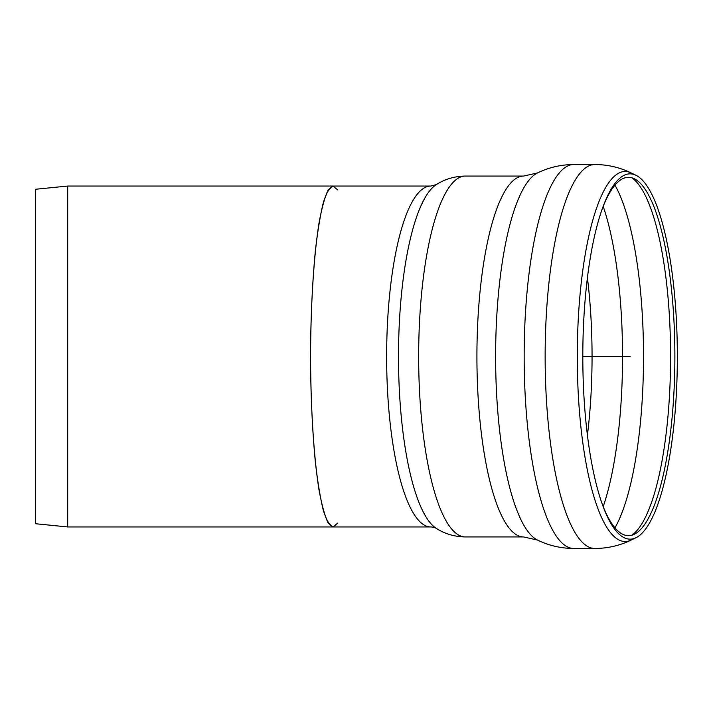 <?xml version="1.0" encoding="UTF-8"?>
<svg xmlns="http://www.w3.org/2000/svg" width="713" height="713" viewBox="0 0 713 713"><rect width="100%" height="100%" fill="white"/><g stroke="black" fill="none" stroke-linecap="round" stroke-linejoin="round"><path stroke-width="1.07" d="M602.387 504.537A179.168 46.372 90 0 0 634.303 534.26A179.168 46.372 90 0 0 674.881 356.5A179.168 46.372 90 0 0 634.303 178.74A179.168 46.372 90 0 0 602.387 208.463M677.35 356.5A182.653 47.272 90 0 0 635.987 175.282A182.653 47.272 90 0 0 602.913 207.02A182.653 47.272 90 0 0 602.913 505.98A182.653 47.272 90 0 0 635.987 537.718A182.653 47.272 90 0 0 677.35 356.5M332.98 526.952L67.69 526.952L67.69 186.048L332.98 186.048L327.98 190.326C324.727 197.287 321.732 208.258 318.987 223.24C313.8 256.101 310.681 305.191 310.538 356.5C310.734 395.733 312.365 431.16 315.431 462.773C317.668 482.015 320.271 497.781 323.239 510.071C326.358 520.035 329.602 525.659 332.98 526.952L327.98 522.674C324.727 515.713 321.732 504.742 318.987 489.76C313.8 456.899 310.681 407.809 310.538 356.5C310.734 317.267 312.365 281.84 315.431 250.227C317.668 230.985 320.271 215.219 323.239 202.929C326.358 192.965 329.602 187.341 332.98 186.048L430.75 186.048A170.452 44.117 90 0 0 386.633 356.5A170.452 44.117 90 0 0 430.75 526.952L332.98 526.952L337.712 523.101M337.712 189.899L332.98 186.048M67.69 526.952L35.65 523.743L35.65 189.257L67.69 186.048M630.078 356.5L582.806 356.5M631.887 535.187A181.53 46.987 90 0 0 670.585 356.5A181.53 46.987 90 0 0 631.887 177.813M614.945 527.834A188.134 48.689 90 0 0 643.527 356.5A188.134 48.689 90 0 0 614.945 185.166M603.198 506.631A188.134 48.689 90 0 0 622.547 356.5A188.134 48.689 90 0 0 603.198 206.369M587.414 435.171A181.53 46.987 90 0 0 587.414 277.829M430.75 186.048L436.258 184.649A174.15 45.071 90 0 0 398.496 356.5A174.15 45.071 90 0 0 436.258 528.351C433.673 526.862 429.235 526.809 430.75 526.952M436.258 184.649C444.814 179.115 454.511 176.254 465.357 176.058A180.442 46.701 90 0 0 418.656 356.5A180.442 46.701 90 0 0 465.357 536.942C454.511 536.746 444.814 533.885 436.258 528.351M465.357 176.058L523.618 176.058A180.442 46.701 90 0 0 476.917 356.5A180.442 46.701 90 0 0 523.618 536.942L465.357 536.942M537.513 540.062C548.867 545.597 560.979 548.404 573.858 548.484A191.984 49.687 90 0 1 524.162 356.5A191.984 49.687 90 0 1 573.858 164.516C560.979 164.596 548.867 167.403 537.513 172.938A185.015 47.887 90 0 0 495.615 356.5A185.015 47.887 90 0 0 537.513 540.062L523.618 536.942M573.858 164.516L594.829 164.516A191.984 49.687 90 0 0 545.142 356.5A191.984 49.687 90 0 0 594.829 548.484L573.858 548.484M635.987 175.282L631.157 172.929A185.015 47.887 90 0 0 577.378 344.923A185.015 47.887 90 0 0 625.176 541.515A185.015 47.887 90 0 0 631.157 540.071C619.802 545.597 607.699 548.404 594.829 548.484M537.513 172.938L523.618 176.058M631.157 172.929C619.802 167.403 607.699 164.596 594.829 164.516M635.987 537.718L631.157 540.071"/></g></svg>
